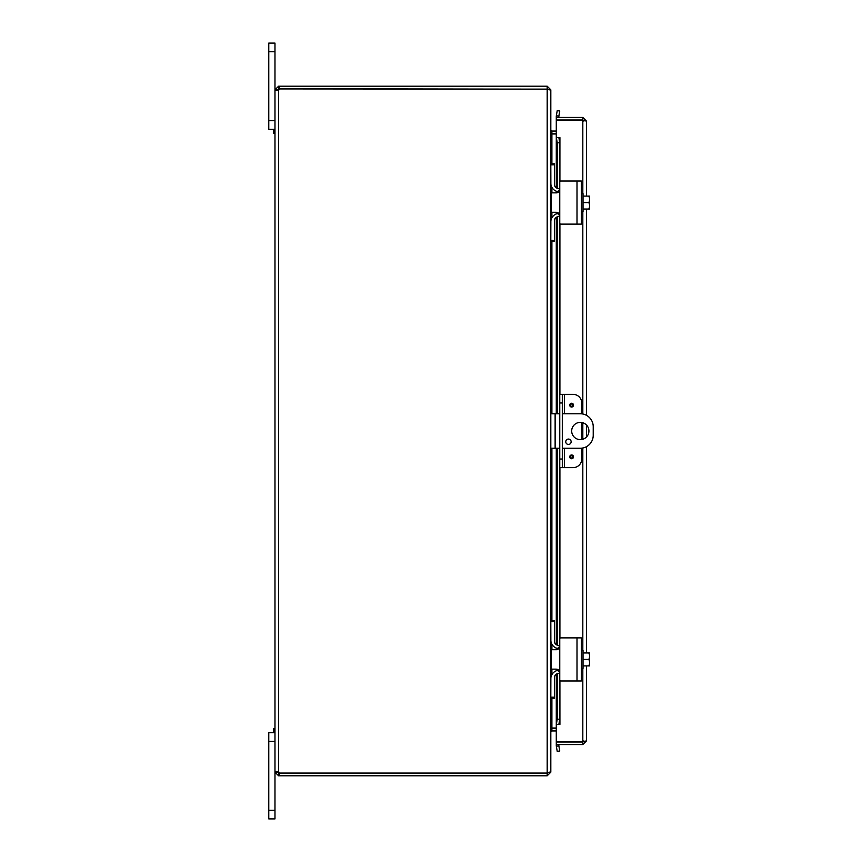 <?xml version="1.0" encoding="UTF-8"?>
<svg xmlns="http://www.w3.org/2000/svg" width="862" height="862" viewBox="0 0 862 862"><rect width="100%" height="100%" fill="white"/><g stroke="black" fill="none" stroke-linecap="round" stroke-linejoin="round"><path stroke-width="1.29" d="M268.772 120.68L274.978 120.68L274.978 43.1L268.772 43.1L274.978 43.1L268.772 43.1L268.772 129.3L274.978 129.3L273.696 129.3L273.696 133.438L274.978 133.438M274.978 728.562L273.696 728.562L273.696 732.7L274.978 732.7L268.772 732.7L274.978 732.7L268.772 732.7L274.978 732.7L268.772 732.7L268.772 818.9L274.978 818.9L274.978 772.169L277.521 772.169L279.363 773.246L279.363 775.8L278.598 775.8L274.978 772.169L274.978 741.32L268.772 741.32M559.761 413.76L550.818 413.76M550.818 448.24L559.761 448.24M562.304 448.24L580.298 448.24A12.93 12.93 0 0 0 593.228 435.31L593.228 426.69A12.93 12.93 0 0 0 580.298 413.76L562.304 413.76M580.298 439.62A8.62 8.62 0 0 1 572.842 426.69A8.62 8.62 0 0 1 587.765 426.69A8.62 8.62 0 0 1 580.298 439.62M568.446 439.06A2.694 2.694 0 0 1 570.784 443.1A2.694 2.694 0 0 1 566.118 443.1A2.694 2.694 0 0 1 568.446 439.06M551.389 133.578L556.281 133.61M550.57 89.831L550.818 129.979L551.895 131.056L556.281 131.056M551.895 698.22L551.895 728.013L556.281 728.013M550.818 130.367L551.895 133.987L556.281 133.987M556.281 728.39L551.389 728.422M279.363 775.8L547.187 775.8L550.818 772.169L550.818 732.021L551.895 730.944L556.281 730.944M551.895 728.013L550.818 731.633M277.521 772.169L278.598 771.759L275.301 771.339L278.598 771.759A2.414 2.414 0 0 1 279.46 773.074L547.187 773.074L547.187 89.131L550.818 90.208L550.818 771.792L547.187 772.869L548.027 772.837L547.187 773.246L547.187 775.8M550.818 89.831L547.187 86.2L279.363 86.2L279.363 88.754L548.027 89.163M547.187 89.131L279.46 88.926A2.414 2.414 0 0 1 278.598 90.241L274.978 90.241L278.598 90.241L278.598 771.759M547.187 88.754L547.187 86.2M274.978 771.759L274.978 90.241M277.575 90.564L278.598 90.241M277.521 89.831L274.978 89.831L278.598 86.2L278.598 88.754L277.521 90.241M278.598 86.2L279.363 86.2M279.363 88.754L278.598 88.754M278.598 773.246L278.598 775.8M279.363 773.246L547.187 773.246M569.717 405.14A1.896 1.896 0 0 1 572.562 403.502A1.896 1.896 0 0 1 572.562 406.778A1.896 1.896 0 0 1 569.717 405.14M569.717 456.86A1.896 1.896 0 0 1 572.562 455.222A1.896 1.896 0 0 1 572.562 458.498A1.896 1.896 0 0 1 569.717 456.86M564.459 413.76L564.459 394.365L573.122 394.365A8.62 8.62 0 0 1 581.742 402.985L581.742 413.835M562.304 394.365L559.761 394.365L559.761 402.985L562.304 402.985L562.304 394.365L564.459 394.365M581.742 448.165L581.742 459.015A8.62 8.62 0 0 1 573.122 467.635L564.459 467.635L564.459 448.24M562.304 467.635L562.304 459.015L559.761 459.015L559.761 467.635L564.459 467.635M562.304 459.015L562.304 402.985M559.761 459.015L559.761 402.985M581.742 439.501L581.742 422.499M581.397 120.378A4.31 4.31 0 0 0 579.975 120.001A4.31 4.31 0 0 1 581.397 120.378M579.21 120.001A4.31 4.31 0 0 0 577.777 120.378A4.31 4.31 0 0 1 579.21 120.001M577.82 741.622A4.31 4.31 0 0 0 581.365 741.622M558.856 116.133L559.761 111.036L557.24 110.595L556.346 115.691L558.845 116.187A1.077 1.077 0 0 0 559.912 117.447M556.346 115.691L556.335 115.745A3.631 3.631 0 0 0 556.443 117.447M556.346 137.618L557.24 142.79L559.761 142.79L558.856 137.618L556.281 137.618L556.335 187.841M559.761 142.79L559.761 182.054A1.034 1.034 0 0 1 560.796 181.02L575.568 181.02M575.568 224.12L560.796 224.12A1.034 1.034 0 0 1 559.761 223.086L559.761 394.365M559.761 467.635L559.761 638.914A1.034 1.034 0 0 1 560.796 637.88L575.568 637.88M575.568 680.98L560.796 680.98A1.034 1.034 0 0 1 559.761 679.946L559.761 719.21L557.24 719.21L556.346 724.382L558.856 724.382L559.761 719.21M556.346 724.382L556.335 674.159M556.346 746.309L557.24 751.405L559.761 750.964L558.856 745.867L556.335 746.255A3.631 3.631 0 0 1 556.443 744.552M558.856 745.867L558.845 745.813A1.077 1.077 0 0 1 559.912 744.552M558.856 137.618L559.923 137.618L559.912 181.516M558.856 724.382L556.281 724.382L556.281 674.192M557.24 142.79L557.24 188.293M557.24 191.515L557.24 192.732M557.24 212.408L557.24 213.625M557.24 216.847L557.24 413.76M557.24 448.24L557.24 645.153M557.24 648.375L557.24 649.592M557.24 669.268L557.24 670.485M557.24 673.707L557.24 719.21M583.897 740.921L582.82 741.999L556.281 741.999L556.281 744.552L582.82 744.552L586.451 740.921L586.451 665.895L586.451 740.921L582.82 741.622L556.281 741.622L556.281 724.382M559.923 724.382L559.912 680.484M556.281 187.808L556.281 137.618L559.923 137.618M556.281 137.618L556.281 120.378L582.82 120.378L586.451 121.079L582.82 117.447L556.281 117.447L556.281 120.001L582.82 120.001L582.82 117.447M582.82 668.395L582.82 741.622L583.725 741.503M583.897 121.079L582.82 120.001M586.451 652.965L586.451 446.688L586.451 652.965M586.451 437.045L586.451 424.955L586.451 437.045M586.451 415.312L586.451 209.035L586.451 415.312M586.451 196.105L586.451 121.079L586.451 196.105M582.82 741.999L582.82 744.552M582.82 193.605L582.82 120.378L583.725 120.497M559.761 189.414L556.313 192.862L551.141 192.862L551.141 212.278L556.313 212.278L559.761 215.726L559.761 182.054M559.761 223.086L559.761 215.726M560.796 224.12L581.311 224.12L581.311 181.02L560.796 181.02M558.781 213.323L558.037 212.742M556.335 191.224L556.335 192.862L556.938 192.808M557.908 192.474L558.695 191.903M589.489 196.105A11.12 11.12 0 0 1 589.586 196.234A11.12 11.12 0 0 0 589.489 196.105L588.789 196.105A9.148 7.92 -0 0 1 589.586 199.337L589.586 208.906A11.12 11.12 0 0 1 589.489 209.035A11.12 11.12 0 0 0 589.586 208.906M589.489 209.035L588.789 209.035A9.148 7.92 180 0 0 589.586 205.802L589.586 207.58M583.035 209.035L588.789 209.035M589.586 196.234L589.586 197.56M589.586 205.802A9.148 7.92 180 0 0 588.789 202.57A9.148 7.92 -0 0 0 589.586 199.337M581.311 211.535L583.035 211.535L583.035 202.57L588.789 202.57M583.035 196.105L588.789 196.105M583.035 202.57L583.035 193.605L581.311 193.605M550.872 184.231L550.818 164.814L554.395 164.814L554.395 163.78L550.818 163.78M554.395 241.36L550.818 241.36L554.395 241.36L554.395 240.326L550.818 240.326L550.872 220.909M554.395 164.814L554.395 184.242A4.31 4.31 0 0 0 558.705 188.552L559.761 188.552M550.818 221.965L550.818 221.943A8.62 8.62 0 0 1 558.824 213.367M558.824 191.773A8.62 8.62 0 0 1 550.818 183.175M559.761 216.588L558.705 216.588A4.31 4.31 0 0 0 554.395 220.898L554.395 240.326M559.761 646.274L556.313 649.722L551.141 649.722L551.141 669.138L556.313 669.138L559.761 672.586L559.761 638.914M559.761 679.946L559.761 672.586M560.796 680.98L581.311 680.98L581.311 637.88L560.796 637.88M558.781 670.183L558.037 669.602M556.335 648.084L556.335 649.722L556.938 649.668M557.908 649.334L558.695 648.763M589.489 652.965A11.12 11.12 0 0 1 589.586 653.094A11.12 11.12 0 0 0 589.489 652.965L588.789 652.965A9.148 7.92 -0 0 1 589.586 656.197L589.586 665.766A11.12 11.12 0 0 1 589.489 665.895A11.12 11.12 0 0 0 589.586 665.766M589.489 665.895L588.789 665.895A9.148 7.92 180 0 0 589.586 662.662L589.586 664.44M583.035 665.895L588.789 665.895M589.586 653.094L589.586 654.42M589.586 662.662A9.148 7.92 180 0 0 588.789 659.43A9.148 7.92 -0 0 0 589.586 656.197M581.311 668.395L583.035 668.395L583.035 659.43L588.789 659.43M583.035 652.965L588.789 652.965M583.035 659.43L583.035 650.465L581.311 650.465M550.872 641.091L550.818 621.674L554.395 621.674L554.395 620.64L550.818 620.64L554.395 620.64M554.395 698.22L550.818 698.22L554.395 698.22L554.395 697.186L550.818 697.186L550.872 677.769M554.395 621.674L554.395 641.102A4.31 4.31 0 0 0 558.705 645.412L559.761 645.412M550.818 678.825L550.818 678.803A8.62 8.62 0 0 1 558.824 670.227M558.824 648.633A8.62 8.62 0 0 1 550.818 640.035M559.761 673.448L558.705 673.448A4.31 4.31 0 0 0 554.395 677.758L554.395 697.186M268.772 51.72L274.978 51.72M555.128 448.24L555.128 413.76M274.978 810.28L268.772 810.28M551.895 131.056L551.895 133.61M551.895 133.987L551.895 163.78M551.895 187.345L551.895 192.862M551.895 212.278L551.895 217.795M551.895 241.36L551.895 413.76M551.895 448.24L551.895 620.64M551.895 644.205L551.895 649.722M551.895 669.138L551.895 674.655M551.895 730.944L551.895 728.39M570.515 405.14A1.099 1.099 0 0 1 572.174 404.181A1.099 1.099 0 0 1 572.174 406.099A1.099 1.099 0 0 1 570.515 405.14M570.515 456.86A1.099 1.099 0 0 1 572.174 455.901A1.099 1.099 0 0 1 572.174 457.819A1.099 1.099 0 0 1 570.515 456.86M556.335 115.745L558.845 116.187M558.845 745.813L556.335 746.255M556.335 212.278L556.335 213.916M556.335 217.299L556.335 413.76M556.335 448.24L556.335 644.701M556.335 669.138L556.335 670.776M559.912 223.624L559.912 394.365M559.912 467.635L559.912 638.376M582.82 650.465L582.82 447.992M582.82 439.243L582.82 422.757M582.82 414.008L582.82 211.535M577.001 181.02L577.001 224.12M577.001 637.88L577.001 680.98M556.281 670.798L556.281 669.138M556.281 649.722L556.281 648.062M556.281 644.668L556.281 448.24M556.281 413.76L556.281 217.332M556.281 213.938L556.281 212.278M556.281 192.862L556.281 191.202"/></g></svg>
